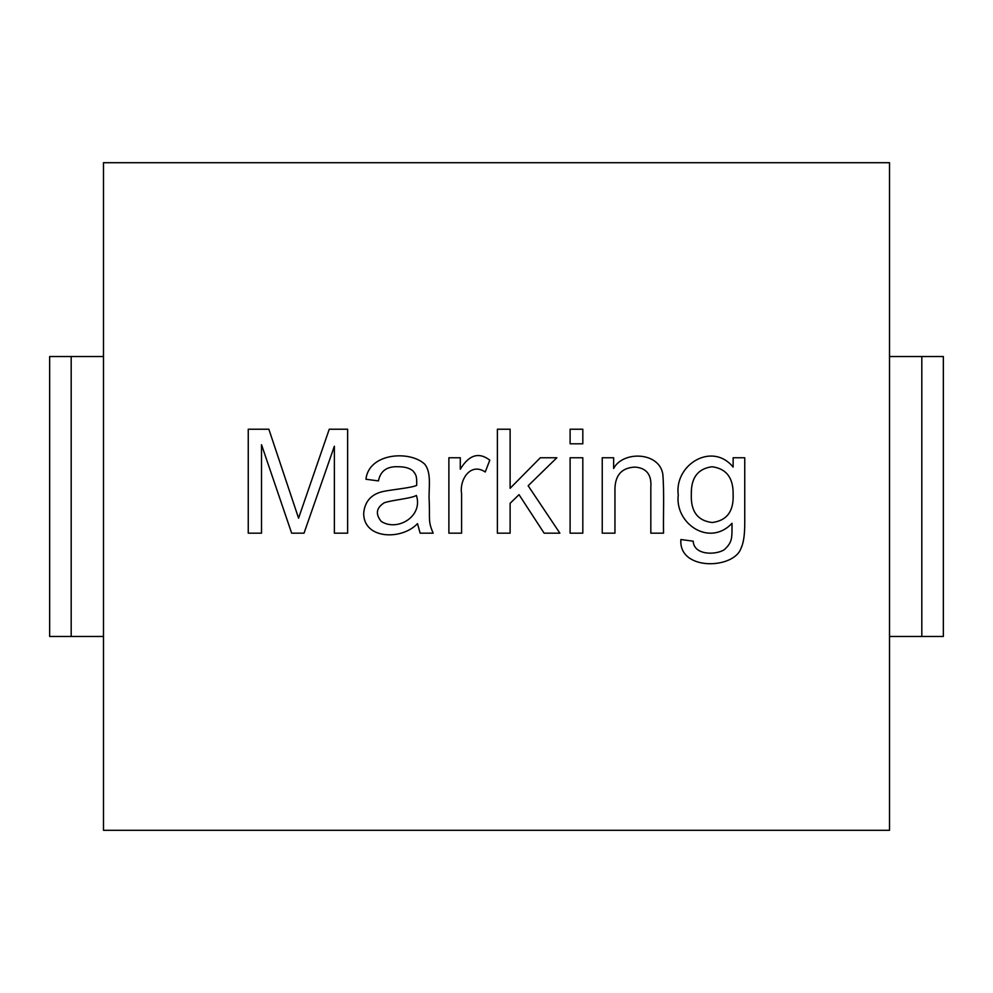 <?xml version="1.0" encoding="UTF-8"?>
<svg xmlns="http://www.w3.org/2000/svg" width="993" height="993" viewBox="0 0 993 993"><rect width="100%" height="100%" fill="white"/><g stroke="black" fill="none" stroke-linecap="round" stroke-linejoin="round"><path stroke-width="1.49" d="M613.637 468.473C622.959 450.561 659.575 451.753 662.852 474.418C664.305 492.863 663.187 514.324 663.535 533.167L650.825 533.167L650.825 487.278C651.768 474.728 646.517 468.001 635.073 467.095C621.059 467.691 614.357 475.982 614.952 491.969L614.952 533.167L602.242 533.167L602.242 457.761L613.637 457.761L613.637 468.473M582.817 457.761L582.817 533.167L570.106 533.167L570.106 457.761L582.817 457.761M582.817 429.224L582.817 443.809L570.106 443.809L570.106 429.224L582.817 429.224M510.117 503.302L510.117 533.167L497.394 533.167L497.394 429.224L510.117 429.224L510.117 488.308L540.316 457.761L556.837 457.761L528.152 485.751L559.878 533.167L544.114 533.167L519.029 494.663L510.117 503.302M485.229 471.998C470.595 462.08 459.2 479.743 461.596 493.707L461.596 533.167L448.886 533.167L448.886 457.761L460.28 457.761L460.28 469.23C469.044 454.794 478.874 451.778 489.797 460.181L485.229 471.998M417.507 523.621C401.817 540.403 363.599 539.46 363.674 513.331C364.716 501.788 370.885 494.576 382.193 491.696C390.758 489.686 411.301 487.96 416.675 485.403C417.01 475.088 415.707 474.58 413.088 471.03C409.786 468.162 404.883 466.735 398.367 466.747C387.034 466.176 380.393 470.905 378.457 480.91L365.945 479.259C368.788 453.093 409.401 450.077 424.619 464.054C432.178 473.214 428.244 489.437 429.249 501.515C429.919 520.096 428.07 521.586 433.196 533.167L420.138 533.167L417.507 523.621M381.225 521.412C397.188 531.838 423.341 516.546 416.402 495.433C411.201 498.573 391.639 500.062 384.192 502.818C376.26 507.895 375.267 514.089 381.225 521.412M268.855 429.224L298.57 518.172L329.254 429.224L347.637 429.224L347.637 533.167L334.368 533.167L334.368 446.217L304.032 533.167L291.657 533.167L261.519 444.703L261.519 533.167L248.25 533.167L248.25 429.224L268.855 429.224M103.483 830.297L889.517 830.297L889.517 162.703L103.483 162.703L103.483 830.297M691.327 494.117C690.594 511.296 697.558 520.754 712.192 522.517C726.826 520.655 733.815 511.333 733.132 494.526C733.417 477.869 726.367 468.597 711.993 466.747C697.88 468.684 691.004 477.807 691.327 494.117L691.401 491.262M744.75 457.761L744.75 522.939C744.762 534.668 743.558 542.985 741.15 547.888C734.522 569.361 678.368 571.26 680.888 539.522L693.188 541.185C693.958 555.658 716.487 555.112 724.493 549.539C732.884 541.644 731.891 537.498 732.027 523.286C709.3 547.453 674.657 523.336 678.256 495.01C674.086 464.699 712.167 441.364 733.132 467.095L733.132 457.761L744.75 457.761M103.483 636.476L49.65 636.476L49.65 356.524L103.483 356.524M889.517 356.524L943.35 356.524L943.35 636.476L921.814 636.476L921.814 356.524M889.517 636.476L921.814 636.476M71.186 636.476L71.186 356.524"/></g></svg>
